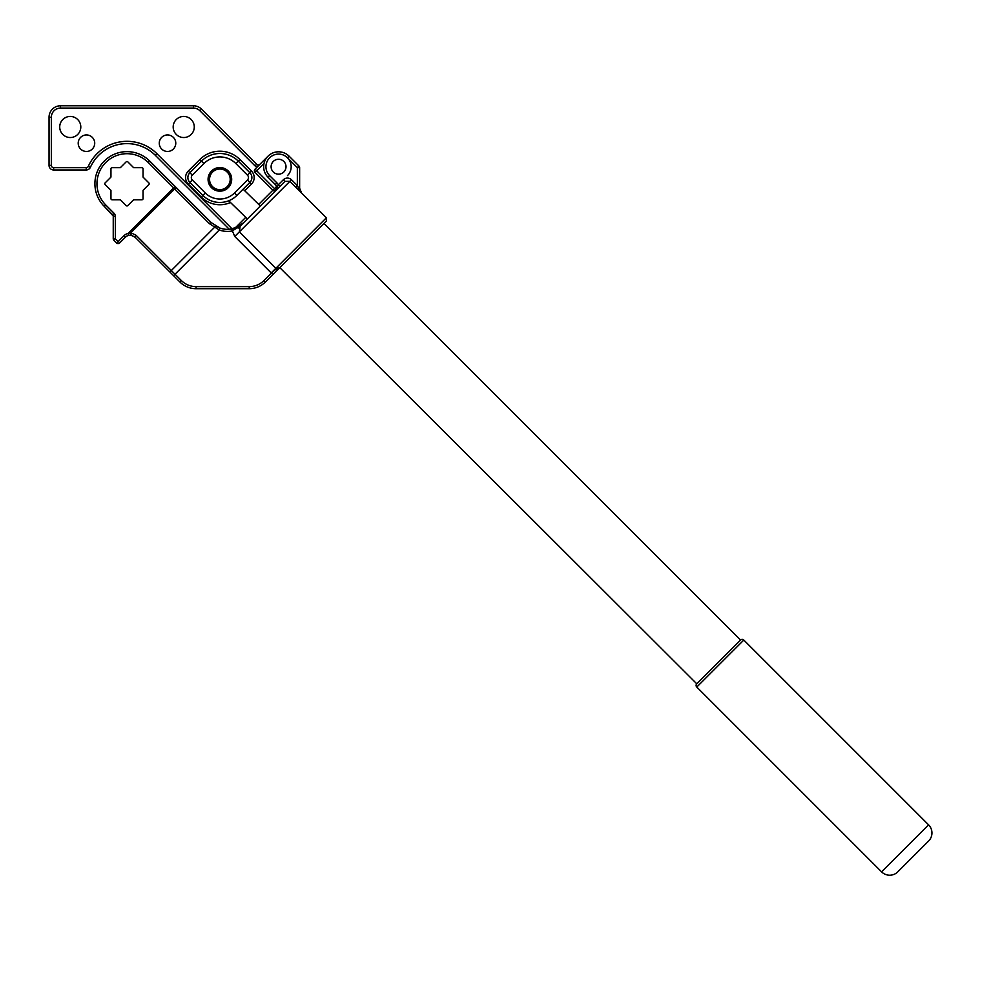 <?xml version="1.0" encoding="UTF-8"?>
<svg xmlns="http://www.w3.org/2000/svg" width="981" height="981" viewBox="0 0 981 981"><rect width="100%" height="100%" fill="white"/><g stroke="black" fill="none" stroke-linecap="round" stroke-linejoin="round"><path stroke-width="1.47" d="M295.722 187.199L297.341 185.581L297.341 167.665L298.96 166.034A2.293 2.293 0 0 1 299.634 167.665L297.341 167.665L287.482 157.794L289.101 156.175L298.96 166.034L289.101 156.175A14.899 14.899 0 0 0 268.021 156.175A14.899 14.899 0 0 0 268.021 177.242L275.318 184.538A4.586 4.586 0 0 1 275.318 191.025L278.285 184.82L283.362 179.731C286.072 177.512 288.782 177.5 291.48 179.731L297.341 185.581L298.714 188.266A2.293 1.079 -46.1 0 0 298.457 189.885L289.861 181.338L284.993 181.35L282.553 183.79M298.714 188.266L301.658 193.171L299.634 188.266L298.714 188.266M272.841 274.545L271.381 273.086C274.153 270.192 276.949 268.377 279.781 267.617L265.422 281.976A22.931 22.931 0 0 1 249.211 288.696L196.065 288.696A22.931 22.931 0 0 1 179.854 281.976L135.096 237.23L131.098 235.268L128.597 235.403A6.879 6.879 0 0 0 125.372 237.23L119.694 242.896A2.293 2.293 0 0 1 116.457 242.896L113.906 240.345A2.293 2.293 0 0 1 113.244 238.726L113.244 216.311A2.293 2.293 0 0 0 112.57 214.692L104.305 206.427A32.091 32.091 0 0 1 104.305 161.031A32.091 32.091 0 0 1 149.688 161.031L211.283 222.638L219.928 228.058A22.931 22.931 0 0 0 231.602 228.978L240.1 225.569L243.705 222.638L240.137 226.206L239.364 231.847L275.833 268.316L326.379 217.77L298.457 189.885M283.362 179.731L284.993 181.35L240.137 226.206L231.982 231.013A24.991 24.991 0 0 1 219.241 230.008L209.358 223.619L148.229 162.49A30.031 30.031 0 0 0 105.764 162.49A30.031 30.031 0 0 0 105.764 204.968L114.029 213.233A4.353 4.353 0 0 1 115.304 216.311L115.366 238.898L118.235 241.436L123.913 235.771A8.939 8.939 0 0 1 128.106 233.404L130.878 232.742L136.089 235.293L181.313 280.517A20.859 20.859 0 0 0 196.065 286.624L249.211 286.624A20.859 20.859 0 0 0 263.963 280.517L271.381 273.086L234.753 236.458L231.602 228.978M275.318 184.538L276.936 182.92A6.879 6.879 0 0 1 278.285 184.82L279.904 186.439M277.034 188.082L276.777 188.769M227.175 172.055A10.313 10.313 0 0 0 212.583 172.055A10.313 10.313 0 0 0 212.583 186.648A10.313 10.313 0 0 0 227.175 186.648A10.313 10.313 0 0 0 227.175 172.055M211.773 187.457A11.465 11.465 0 0 1 211.773 171.246A11.465 11.465 0 0 1 227.984 171.246A11.465 11.465 0 0 1 227.984 187.457A11.465 11.465 0 0 1 211.773 187.457M240.1 225.569A2.06 1.018 56.6 0 0 239.867 225.924L243.705 222.638L236.519 227.506M170.351 272.473A2.06 0.674 -45 0 1 171.332 270.535L214.373 227.494A2.06 0.65 120.4 0 1 215.894 226.194L219.83 228.033A22.931 22.931 0 0 0 219.928 228.058L219.241 230.008L173.563 275.686L172.558 274.68M211.283 222.638A2.06 0.674 135 0 0 209.358 223.619M129.835 235.219L129.124 235.305A6.879 6.879 0 0 0 128.597 235.403L128.106 233.404L175.084 186.427L178.517 189.873M131.098 235.268L130.878 232.742L174.679 188.941A2.06 0.674 135 0 1 176.617 187.96M131.638 235.354L135.096 237.23A2.06 0.674 -45 0 1 136.089 235.293M271.222 272.926L275.833 268.316L279.401 267.96M196.065 286.624L196.065 288.696L249.211 288.696L249.211 286.624M105.764 204.968L104.305 206.427L113.22 216.041M326.379 217.77L326.379 221.019L279.781 267.617L696.78 683.818A2.293 2.293 0 0 0 696.78 687.056L881.588 871.851L928.59 824.849L743.794 640.053L696.78 687.056M696.78 683.818L740.557 640.053A2.293 2.293 0 0 1 743.794 640.053M299.634 167.665L299.634 188.266L301.363 192.852M236.507 227.506L235.097 228.058M234.287 228.328L231.786 228.941M238.837 228.095L239.156 227.445M127.8 161.84A1.14 1.14 0 0 0 126.181 161.84L120.344 167.677L112.092 167.677A1.14 1.14 0 0 0 110.951 168.83L110.951 177.083L105.114 182.92A1.14 1.14 0 0 0 105.114 184.538L110.951 190.375L110.951 198.628A1.14 1.14 0 0 0 112.092 199.781L120.344 199.781L126.181 205.618A1.14 1.14 0 0 0 127.8 205.618L133.637 199.781L141.889 199.781A1.14 1.14 0 0 0 143.042 198.628L143.042 190.375L148.879 184.538A1.14 1.14 0 0 0 148.879 182.92L143.042 177.083L143.042 168.83A1.14 1.14 0 0 0 141.889 167.677L133.637 167.677L127.8 161.84M273.294 171.982A7.456 7.456 0 0 0 283.828 171.982A7.456 7.456 0 0 0 283.828 161.436A7.456 7.456 0 0 0 273.294 161.436A7.456 7.456 0 0 0 273.294 171.982M326.379 221.019L323.951 223.447L740.557 640.053M928.59 841.06L897.799 871.851L928.59 841.06A11.465 11.465 0 0 0 928.59 824.849M897.799 871.851A11.465 11.465 0 0 1 881.588 871.851M261.535 204.808L260.357 205.985L243.116 189.186M231.602 177.978L231.32 178.75M247.396 218.947L228.72 200.774M231.344 179.315L231.32 180.001M230.842 182.724L231.209 177.586M223.754 190.142L220.799 190.78M230.51 202.503A26.364 26.364 0 0 1 201.24 197.022L188.266 184.06A9.172 9.172 0 0 1 188.266 171.086L199.854 159.498A28.314 28.314 0 0 1 239.904 159.498L251.492 171.086A9.172 9.172 0 0 1 251.492 184.06L249.873 182.429L236.899 195.403A24.071 24.071 0 0 1 202.859 195.403L189.885 182.429A6.879 6.879 0 0 1 189.885 172.705L201.485 161.117A26.021 26.021 0 0 1 238.273 161.117L249.873 172.705A6.879 6.879 0 0 1 249.873 182.429L247.433 184.869M229.284 229.284L155.366 155.366A40.123 40.123 0 0 0 90.411 167.273A4.586 4.586 0 0 1 86.23 169.971L53.636 169.971A4.586 4.586 0 0 1 49.05 165.384L49.05 117.254A11.465 11.465 0 0 1 60.515 105.789L193.441 105.789A11.465 11.465 0 0 1 201.546 109.149L256.679 164.281A2.293 2.293 0 0 0 259.916 164.281M276.029 190.106L274.508 188.597L272.951 190.277M264.024 163.41L256.679 170.768L255.06 169.137L257.108 167.089A4.586 4.586 0 0 1 255.06 165.899L256.679 164.281L201.546 109.149L199.916 110.767A9.172 9.172 0 0 0 193.441 108.082L60.515 108.082A9.172 9.172 0 0 0 51.343 117.254L51.343 165.384A2.293 2.293 0 0 0 53.636 167.677L86.23 167.677A2.293 2.293 0 0 0 88.315 166.329A42.416 42.416 0 0 1 156.985 153.747L231.553 228.303A2.293 2.293 0 0 0 232.35 228.831M275.759 190.51A2.293 2.293 0 0 1 272.89 190.216L255.06 172.386A2.293 2.293 0 0 1 255.06 169.137L268.021 156.175A14.899 14.899 0 0 1 278.555 151.81M276.507 186.598L274.508 188.597L256.679 170.768L255.06 172.386L272.89 190.216L258.726 204.379M278.555 174.164A7.456 7.456 0 0 0 286.011 166.709A7.456 7.456 0 0 0 278.555 159.253M219.879 191.16A11.809 11.809 0 0 0 231.688 179.351A11.809 11.809 0 0 0 219.879 167.543A11.809 11.809 0 0 0 208.07 179.351A11.809 11.809 0 0 0 219.879 191.16M167.518 151.454A8.253 8.253 0 0 0 175.771 143.201A8.253 8.253 0 0 0 167.518 134.949A8.253 8.253 0 0 0 159.265 143.201A8.253 8.253 0 0 0 167.518 151.454M86.463 151.454A8.253 8.253 0 0 0 94.716 143.201A8.253 8.253 0 0 0 86.463 134.949A8.253 8.253 0 0 0 78.21 143.201A8.253 8.253 0 0 0 86.463 151.454M70.264 137.536A10.546 10.546 0 0 0 80.798 126.99A10.546 10.546 0 0 0 70.264 116.445A10.546 10.546 0 0 0 59.718 126.99A10.546 10.546 0 0 0 70.264 137.536M183.729 137.536A10.546 10.546 0 0 0 194.275 126.99A10.546 10.546 0 0 0 183.729 116.445A10.546 10.546 0 0 0 173.183 126.99A10.546 10.546 0 0 0 183.729 137.536M219.548 190.817L224.404 189.885M291.48 179.731L234.753 236.458M149.688 161.031L148.229 162.49M112.57 214.692L114.029 213.233M113.244 216.311L115.304 216.311M113.244 238.726L115.304 238.726M113.906 240.345L115.366 238.898M116.457 242.896L117.916 241.436M119.694 242.896L118.235 241.436M125.372 237.23L123.913 235.771M179.854 281.976L181.313 280.517M265.422 281.976L263.963 280.517M268.021 177.242L269.64 175.624L276.936 182.92M287.482 175.624A12.606 12.606 0 0 0 287.482 157.794A12.606 12.606 0 0 0 269.64 157.794A12.606 12.606 0 0 0 269.64 175.624M219.879 202.454A24.071 24.071 0 0 1 202.859 195.403L201.24 197.022M251.492 184.06L244.76 190.78M249.873 182.429L247.433 180.001A3.433 3.433 0 0 0 247.433 175.133L235.845 163.545A22.575 22.575 0 0 0 203.913 163.545L192.325 175.133A3.433 3.433 0 0 0 192.325 180.001L188.266 184.06M251.492 171.086L247.433 175.133M192.325 175.133L188.266 171.086M239.904 159.498L235.845 163.545M203.913 163.545L199.854 159.498M255.06 165.899L199.916 110.767M193.441 105.789L193.441 108.082M60.515 105.789L60.515 108.082M49.05 117.254L51.343 117.254M49.05 165.384L51.343 165.384M53.636 169.971L53.636 167.677M86.23 169.971L86.23 167.677M126.99 143.606A40.123 40.123 0 0 0 90.411 167.273L88.315 166.329M155.366 155.366L156.985 153.747M230.743 229.125L231.553 228.303M235.023 228.083L245.753 217.353M202.859 195.403L205.287 192.975A20.638 20.638 0 0 0 234.471 192.975L247.433 180.001M192.325 180.001L205.287 192.975M236.899 195.403L234.471 192.975"/></g></svg>
